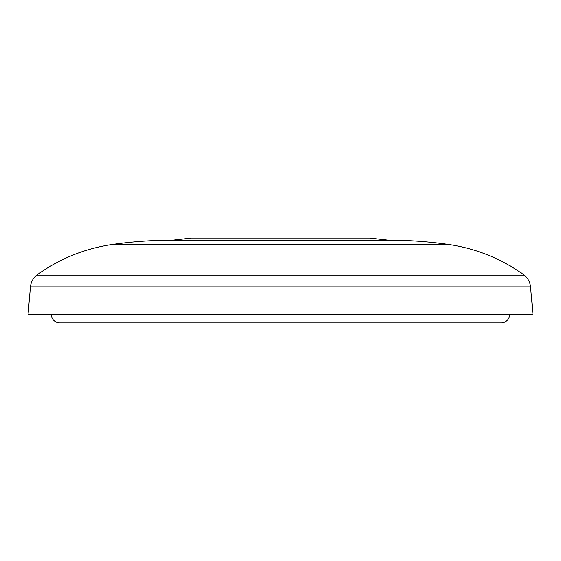 <?xml version="1.0" encoding="UTF-8"?>
<svg xmlns="http://www.w3.org/2000/svg" width="561" height="561" viewBox="0 0 561 561"><rect width="100%" height="100%" fill="white"/><g stroke="black" fill="none" stroke-linecap="round" stroke-linejoin="round"><path stroke-width="0.84" d="M250.802 238.074L369.601 238.074L388.457 240.192L172.543 240.192L191.399 238.074L280.5 238.074M524.269 275.121C527.957 278.186 530.047 282.099 530.538 286.867L30.462 286.867C30.953 282.099 33.043 278.186 36.731 275.121L524.269 275.121C501.569 258.775 476.38 248.565 448.702 244.491C428.723 241.63 408.639 240.192 388.457 240.192M30.462 286.867L28.05 314.44L532.95 314.44L530.538 286.867M509.612 314.44A8.485 8.485 0 0 1 501.127 322.926L59.873 322.926A8.485 8.485 0 0 1 51.388 314.44M102.298 322.926L59.873 322.926M36.731 275.121C59.431 258.775 84.62 248.565 112.298 244.491L448.702 244.491M112.298 244.491C132.277 241.63 152.361 240.192 172.543 240.192"/></g></svg>
